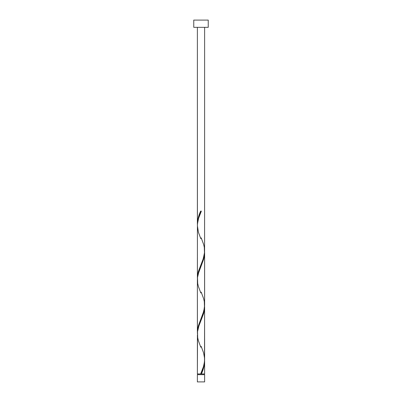 <?xml version="1.0" encoding="UTF-8"?>
<svg xmlns="http://www.w3.org/2000/svg" width="402" height="402" viewBox="0 0 402 402"><rect width="100%" height="100%" fill="white"/><g stroke="black" fill="none" stroke-linecap="round" stroke-linejoin="round"><path stroke-width="0.6" d="M197.382 374.664L197.382 381.9L204.618 381.9L204.618 374.664L197.382 374.664L204.618 374.664L204.618 381.9L197.382 381.9L197.382 374.664M197.744 373.94L197.744 374.664L197.744 373.94M204.256 374.664L204.256 373.94L204.256 374.664M193.764 20.1L193.764 27.336L208.236 27.336L208.236 20.1L193.764 20.1L193.764 27.336L208.236 27.336L208.236 20.1L193.764 20.1M197.422 225.085L197.382 27.336L197.382 223.829L197.699 220.206L198.588 216.577L200.638 211.13L201.362 211.13L198.573 218.341L197.442 224.009L197.382 278.099L198.442 271.325L203.256 258.727L204.578 252.22L204.618 27.336L204.593 250.004M201.92 372.579L201.362 373.94L204.618 373.94L204.618 361.242L203.925 366.684L201.92 372.579M204.578 305.716L204.618 359.504C204.347 364.323 203.02 369.131 200.638 373.94L197.382 373.94L200.638 373.94L203.427 366.73L204.487 361.83L204.618 306.972L203.558 313.746L198.744 326.344L197.533 331.61L197.382 373.94L197.407 335.067M197.422 333.625L197.382 279.837L197.382 332.369L198.442 325.595L203.829 311.053L204.618 305.234L204.618 252.702L203.558 259.476L198.171 274.018L197.533 277.34L197.407 280.797M204.578 359.986L204.618 373.94L201.362 373.94C203.367 369.704 204.452 365.468 204.618 361.242L204.598 360.373M201.181 346.378L203.593 352.835L204.593 358.544M204.578 251.446L204.593 304.274M197.422 279.355L197.407 226.527M201 373.94L201.362 373.94L201 373.94M200.638 211.13L201.362 211.13L200.638 211.13C198.633 215.366 197.548 219.603 197.382 223.829L197.402 224.698M201.181 237.838L203.593 244.295L204.296 247.31L204.482 253.34L203.035 259.37L198.407 271.43L197.704 274.445L197.402 278.968M201.181 292.108L203.593 298.565L204.296 301.58L204.482 307.61L203.035 313.64L198.407 325.7L197.704 328.715L197.402 333.238M200.99 373.096L200.638 373.94M200.819 347.233L198.407 340.775L197.704 337.76L197.518 331.73L198.965 325.7L203.593 313.64L204.296 310.625L204.598 306.103M200.819 292.963L198.407 286.505L197.704 283.49L197.518 277.46L198.965 271.43L203.593 259.37L204.296 256.355L204.598 251.833M200.819 238.693L198.407 232.235L197.382 225.567C197.653 220.748 198.98 215.939 201.362 211.13L201.01 211.975"/></g></svg>
